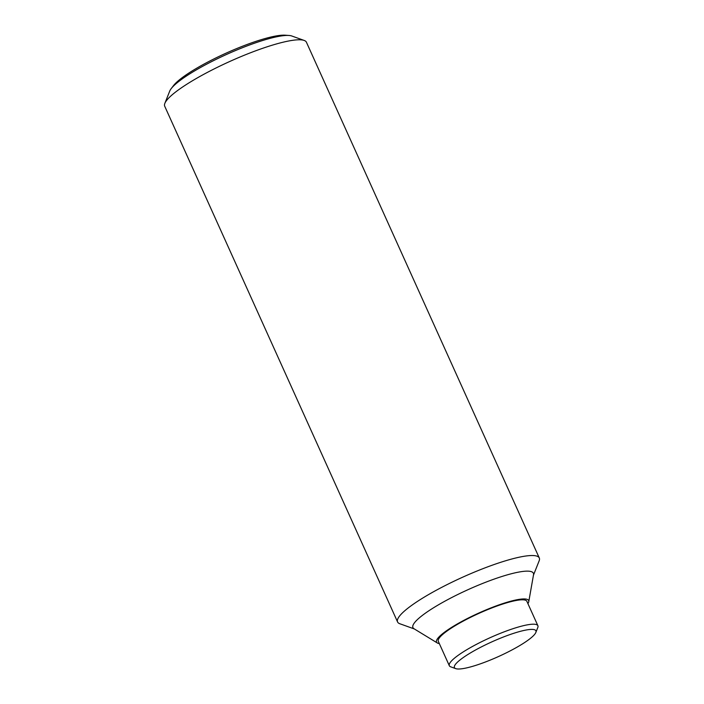 <?xml version="1.0" encoding="UTF-8"?>
<svg xmlns="http://www.w3.org/2000/svg" width="704" height="704" viewBox="0 0 704 704"><rect width="100%" height="100%" fill="white"/><g stroke="black" fill="none" stroke-linecap="round" stroke-linejoin="round"><path stroke-width="1.06" d="M414.357 628.962L399.837 623.753A77.739 14.01 -24.3 0 1 397.575 621.958L164.71 106.216A77.739 14.01 -24.3 0 1 164.859 103.338A77.739 14.01 -24.3 0 1 228.043 62.26A77.739 14.01 -24.3 0 1 303.151 40.146A77.739 14.01 -24.3 0 1 304.163 40.436A77.739 14.01 -24.3 0 1 306.425 42.231L539.29 557.973A77.739 14.01 -24.3 0 1 539.141 560.85L533.447 575.186M304.163 40.436L291.782 35.992A68.112 12.276 155.7 0 0 290.893 35.737A68.112 12.276 155.7 0 0 288.939 35.464A68.112 12.276 155.7 0 0 212.362 61.222A68.112 12.276 155.7 0 0 171.195 88.634A68.112 12.276 155.7 0 0 169.717 91.106L164.859 103.338M397.575 621.958A77.739 14.01 -24.3 0 1 454.432 581.02A77.739 14.01 -24.3 0 1 536.017 555.887A77.739 14.01 -24.3 0 1 539.29 557.973M439.34 643.597A50.53 9.108 -24.3 0 1 438.662 643.482A50.53 9.108 -24.3 0 1 437.342 642.981L413.978 628.734A66.079 11.906 -24.3 0 1 457.653 594.563A66.079 11.906 -24.3 0 1 530.596 571.446A66.079 11.906 -24.3 0 1 533.526 574.754L528.757 601.7A50.53 9.108 -24.3 0 1 527.903 603.61M437.342 642.981A50.53 9.108 -24.3 0 1 470.738 616.845A50.53 9.108 -24.3 0 1 526.522 599.174A50.53 9.108 -24.3 0 1 528.757 601.7M171.195 88.634L173.501 85.615A64.592 11.634 -24.3 0 1 212.538 59.62A64.592 11.634 -24.3 0 1 285.155 35.2L288.939 35.464M455.734 668.633L450.736 666.838A48.585 8.756 -24.3 0 1 449.319 665.711A48.585 8.756 -24.3 0 1 484.862 640.13A48.585 8.756 -24.3 0 1 535.85 624.422A48.585 8.756 -24.3 0 1 537.891 625.724A48.585 8.756 -24.3 0 1 537.803 627.528L535.841 632.465A44.704 8.052 -24.3 0 1 499.506 656.084A44.704 8.052 -24.3 0 1 456.315 668.8A44.704 8.052 -24.3 0 1 455.734 668.633A44.704 8.052 -24.3 0 1 483.481 645.841A44.704 8.052 -24.3 0 1 534.046 629.605A44.704 8.052 -24.3 0 1 535.841 632.465M449.319 665.711L438.31 641.318A48.585 8.756 -24.3 0 1 473.845 615.736A48.585 8.756 -24.3 0 1 524.832 600.028A48.585 8.756 -24.3 0 1 526.874 601.33L537.891 625.724"/></g></svg>
